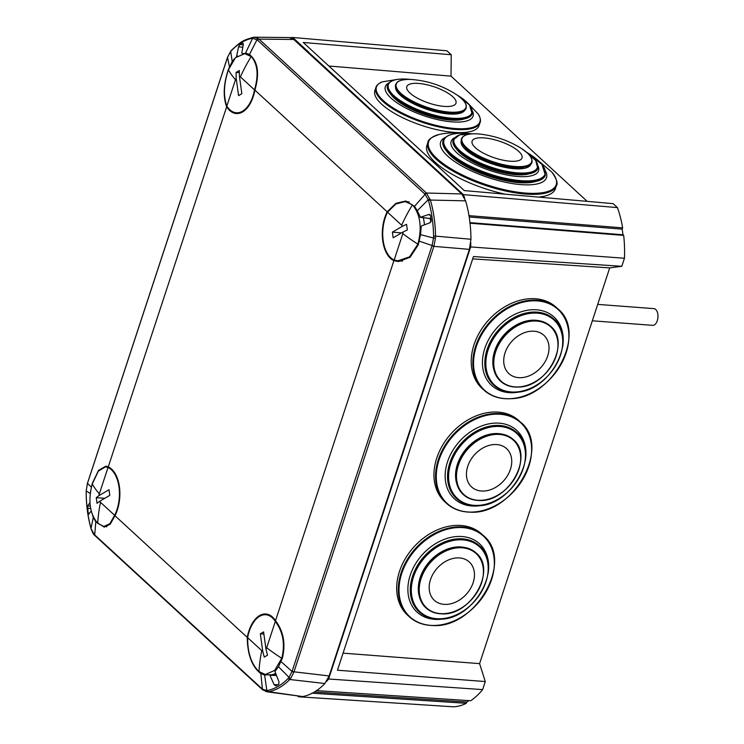 <?xml version="1.0" encoding="UTF-8"?>
<svg xmlns="http://www.w3.org/2000/svg" width="744" height="744" viewBox="0 0 744 744"><rect width="100%" height="100%" fill="white"/><g stroke="black" fill="none" stroke-linecap="round" stroke-linejoin="round"><path stroke-width="1.12" d="M587.174 201.354L451.013 76.13L451.227 54.74L446.912 50.778L292.755 37.479L308.844 52.285L308.379 52.926M316.209 690.599L470.673 700.736A89.066 49.839 94.3 0 0 482.633 689.604L485.274 681.56L479.601 663.629L609.717 267.887L621.807 266.296L624.458 258.242A89.066 49.839 94.3 0 0 623.677 235.392L622.979 234.76L622.198 229.152L622.626 227.859A89.066 49.839 94.3 0 0 617.418 207.595L613.103 203.633L464.303 190.594L303.273 42.492L451.227 54.74M469.064 700.634L466.739 702.001L466.311 703.303A89.066 49.839 94.3 0 1 453.291 706.8L298.558 696.775L297.926 696.198M482.633 689.604L328.606 679.002A90.703 50.75 94.3 0 1 326.542 681.439M328.606 679.002L470.673 246.934A90.703 50.75 94.3 0 0 470.794 242.711M617.418 207.595L463.4 194.63A90.703 50.75 94.3 0 1 464.591 198.09M463.4 194.63L308.602 52.257M621.807 266.296L473.463 256.55L337.46 670.214L485.274 681.56M624.458 258.242L470.673 246.934M622.626 227.859L468.832 215.639M623.677 235.392L469.883 223.209M622.979 234.76L469.966 222.633M622.198 229.152L469.204 217.006M300.855 696.607L298.558 696.775M466.311 703.303L311.82 693.176M466.739 702.001L314.405 692.013M290.29 37.656L292.755 37.479M472.691 258.884L609.717 267.887M343.068 653.148L479.601 663.629M328.848 66.011L451.013 76.13M419.821 216.913L420.481 217.285L417.263 210.729L414.52 206.311L405.796 201.01L395.948 203.289L387.187 211.798A30.578 17.112 -85.7 0 0 384.825 217.536A30.578 17.112 -85.7 0 0 393.883 260.679L398.403 261.581L410.084 257.275L418.295 244.776L420.537 234.648L421.206 226.641L421.699 225.832L429.911 222.8L431.25 220.522L430.562 215.667L428.721 214.486L429.372 214.421M269.282 674.771L269.905 675.273L269.282 674.771L264.613 675.003L260.874 673.636C251.983 666.754 247.445 654.674 247.259 637.394A30.578 17.112 94.3 0 1 248.887 630.977A30.578 17.112 94.3 0 1 266.268 614.023A30.578 17.112 94.3 0 1 275.522 620.663C283.52 631.256 285.798 643.774 282.367 658.207L278.479 666.726L274.954 671.479L278.972 681.867L278.795 684.229L275.968 685.875L274.127 684.685L269.905 675.273L276.145 675.45M114.976 515.731A30.578 17.112 -85.7 0 0 117.347 509.984A30.578 17.112 -85.7 0 0 108.28 466.851L105.983 466.107L98.552 470.348L92.284 483.386L90.164 493.523L86.23 490.845L86.211 492.705C86.313 505.399 87.913 517.266 91.01 528.286L93.288 517.433L95.818 521.832L104.253 527.124L110.214 524.222L114.976 515.731L247.259 637.394M92.461 514.941L93.288 517.433M243.539 53.624L245.939 53.159L249.463 54.507C257.926 61.361 259.74 73.237 254.904 90.136A30.578 17.112 94.3 0 1 253.276 96.553A30.578 17.112 94.3 0 1 236.694 113.562A30.578 17.112 94.3 0 1 226.641 106.866C222.968 96.599 223.488 84.286 228.213 69.945L232.221 61.445L234.323 58.897M91.252 510.961L88.769 514.197L88.108 513.1L87.643 505.892L90.089 502.423M227.627 57.074A1.86 0.651 18.5 0 0 227.525 57.204A1.86 0.651 18.5 0 0 227.534 57.372L87.476 483.33L91.186 487.004M87.476 483.33L86.192 490.854L87.476 483.181A1.86 0.595 17.9 0 0 87.476 483.33M241.828 52.973L243.362 43.998L242.711 42.901L239.912 44.547L238.573 46.826L236.49 56.749M245.539 53.094L252.616 38.26L257.396 40.027L425.112 194.305L414.52 206.311M232.221 61.445L230.687 51.466L227.534 57.372L229.422 66.551M249.463 54.507L257.006 39.702A1.86 1.423 128 0 1 258.633 38.744L254.002 37.228A1.86 1.562 84.3 0 0 252.616 38.26L252.095 38.335C244.897 39.795 238.071 43.822 231.626 50.425L230.687 51.466A1.86 1.144 39.7 0 1 230.863 50.992L227.441 57.465A1.86 0.623 -161.8 0 1 227.525 57.353M254.904 90.136L387.187 211.798M253.425 37.312A1.86 1.534 78.9 0 0 253.165 37.34L254.002 37.228M226.641 106.866L108.28 466.851M243.186 44.863L239.912 44.547M257.396 40.027A1.86 1.414 132.6 0 1 259.07 39.116L293.759 39.479L461.717 193.942L465.614 200.843L430.376 200.062L426.414 193.022L258.633 38.744M95.818 521.832L94.693 534.889L262.418 689.13L260.874 673.636M91.242 529.077L94.321 534.527A1.86 1.358 -44.8 0 0 94.628 535.299L94.628 535.299C93.902 535.103 92.777 533.123 91.252 529.356L91.252 529.356A1.86 0.949 -17.3 0 1 91.242 529.077M90.684 508.571L87.457 508.254M88.108 513.1L89.513 513.137M420.537 234.648L433.51 238.006L433.575 236.155C433.371 223.451 431.669 211.575 428.47 200.545A1.86 0.846 163.7 0 1 430.376 200.062C433.622 211.231 435.342 223.247 435.538 236.127L470.952 239.261A90.703 50.75 -85.7 0 0 465.614 200.843M470.952 239.261L469.408 249.352L433.892 246.366L293.917 672.102A1.86 0.642 -160.8 0 1 292.039 671.469L281.027 661.602M262.651 689.8A1.86 1.414 -47.4 0 1 262.409 689.632L266.705 691.771L268.724 691.725C276.126 690.255 283.139 686.182 289.769 679.505L324.886 683.513L329.155 675.933L469.408 249.352M324.886 683.513A90.703 50.75 94.3 0 1 302.631 696.561L268.724 691.725A1.86 1.525 -100.9 0 1 267.384 690.497L266.836 690.572L264.613 675.003M266.705 691.771L302.631 696.561M293.759 39.479L289.314 37.563L254.606 37.2M275.522 620.663L393.883 260.679M431.036 218.876L429.418 218.438M430.999 221.824A30.671 17.168 94.3 0 0 430.525 219.182L430.59 219.517M430.888 217.806L429.753 218.476L420.481 217.285L428.721 214.486L429.948 214.644M278.479 666.726L289.044 677.384L292.132 671.218L432.097 245.511L419.263 241.149M433.985 246.078A1.86 0.605 -162.8 0 1 432.097 245.511L433.51 238.006L435.473 238.164L433.892 246.366A1.86 0.623 18.2 0 1 432.013 245.762M269.365 674.761L275.931 674.947L269.449 674.78M268.128 691.808A1.86 1.516 -95 0 1 266.836 690.572L262.418 689.13A1.86 1.46 -50.2 0 0 262.855 690.023M288.161 678.435A1.86 1.283 -135.4 0 0 289.769 679.505L290.746 678.351A1.86 1.218 -143.8 0 1 289.044 677.384L288.161 678.435C281.613 685.029 274.685 689.046 267.384 690.497M290.746 678.351L293.917 672.102M428.47 200.545L428.209 199.755L417.263 210.729M430.097 199.187A1.86 0.902 160.3 0 0 428.209 199.755L425.112 194.305A1.86 1.404 137.1 0 1 426.824 193.431M433.575 236.155L435.538 236.127L435.473 238.164M275.345 673.515A29.797 16.675 94.3 0 1 271.086 674.817M266.678 647.764L275.327 621.445A29.797 16.675 -85.7 0 0 272.341 617.799A29.797 16.675 -85.7 0 0 265.813 614.758A29.797 16.675 -85.7 0 0 247.659 637.654C247.529 652.562 251.249 663.825 258.8 671.451L265.301 674.492L274.62 670.465L281.762 658.263A148.995 49.895 -161.8 0 1 266.678 647.764A6.333 3.543 94.3 0 1 265.999 649.298L263.581 631.898L260.326 633.814L262.734 651.205A6.333 3.543 94.3 0 1 261.776 650.637L247.659 637.654M275.327 621.445C283.12 631.889 285.259 644.164 281.762 658.263M262.734 651.205L264.26 657.101L267.524 655.185L265.999 649.298M263.887 634.083L260.326 633.814M235.485 79.757L226.836 106.085A29.797 16.675 -85.7 0 0 229.831 109.721A29.797 16.675 -85.7 0 0 236.35 112.763A29.797 16.675 -85.7 0 0 254.504 89.866C258.754 75.274 257.703 64.216 251.37 56.684L244.813 53.642L235.476 57.66L228.408 69.871A148.995 49.895 18.2 0 0 235.485 79.757A6.333 3.543 94.3 0 1 236.164 78.232L238.582 95.623L241.847 93.716L239.429 76.316A6.333 3.543 94.3 0 1 240.396 76.883L254.504 89.866M226.836 106.085C223.228 95.957 223.749 83.886 228.408 69.871M239.429 76.316L239.326 70.531L236.062 72.447L236.164 78.232M239.336 72.689L236.062 72.447M100.514 502.33L114.632 515.304A29.797 16.675 -85.7 0 0 116.966 509.64A29.797 16.675 -85.7 0 0 107.992 467.539L105.555 466.823L98.394 471.092L92.256 483.972C87.885 500.647 89.708 513.76 97.715 523.302A148.995 112.958 -47.4 0 1 100.514 502.33A6.333 3.543 94.3 0 1 99.705 501.27L109.787 495.365L109.005 489.729L98.924 495.634A6.333 3.543 94.3 0 1 99.343 493.867L107.992 467.539M114.632 515.304L109.833 523.757L103.825 526.464L97.715 523.302M98.924 495.634L96.255 497.671L97.036 503.307L99.705 501.27M104.755 498.313L96.255 497.671M423.28 217.704A29.797 16.675 94.3 0 1 424.424 224.8M401.648 225.2L387.54 212.217A29.797 16.675 -85.7 0 0 385.197 217.88A29.797 16.675 -85.7 0 0 394.171 259.982L397.901 260.8L409.553 256.866L417.914 244.162C422.183 227.478 420.36 214.365 412.446 204.833A148.995 112.958 132.6 0 0 401.648 225.2A6.333 3.543 94.3 0 1 402.458 226.26L392.376 232.165L393.158 237.792L403.239 231.895A6.333 3.543 94.3 0 1 402.829 233.663L394.171 259.982M387.54 212.217L395.799 204.023L405.145 201.578L412.446 204.833M403.239 231.895L407.331 229.961L406.55 224.335L402.458 226.26M401.583 232.863L392.376 232.165M597.711 304.389L653.892 308.63A8.379 4.687 94.3 0 1 657.826 314.154A8.379 4.687 94.3 0 1 656.087 323.194A8.379 4.687 94.3 0 1 652.628 325.342L592.317 320.794M510.775 468.162A25.938 19.539 -47.8 0 1 482.521 491.059A25.938 19.539 -47.8 0 1 467.409 467.418A25.938 19.539 -47.8 0 1 495.671 444.521A25.938 19.539 -47.8 0 1 510.775 468.162M478.857 500.396A37.181 28.002 -47.8 0 1 463.298 494.593A37.181 28.002 -47.8 0 1 463.279 494.574A37.181 28.002 -47.8 0 1 461.215 456.937A37.181 28.002 -47.8 0 1 497.68 433.687A37.181 28.002 -47.8 0 1 513.239 439.499A37.181 28.002 -47.8 0 1 513.248 439.509A37.181 28.002 -47.8 0 1 520.558 461.364M497.885 425.401A44.696 33.666 -47.8 0 1 516.596 432.394A44.696 33.666 -47.8 0 1 516.615 432.404L516.596 432.394A44.696 33.666 -47.8 0 0 497.922 425.438A44.696 33.666 -47.8 0 0 454.073 453.384A44.696 33.666 -47.8 0 0 456.565 498.629L456.528 498.601A44.696 33.666 -47.8 0 1 456.528 498.601A44.696 33.666 -47.8 0 1 454.045 453.347A44.696 33.666 -47.8 0 1 497.885 425.401M466.823 511.9A54.944 41.385 -47.8 0 1 446.633 503.456L445.005 501.977A54.944 41.385 -47.8 0 1 441.955 446.363A54.944 41.385 -47.8 0 1 495.848 412.009A54.944 41.385 -47.8 0 1 518.838 420.602L520.465 422.071A54.944 41.385 -47.8 0 1 530.825 441.341M548.505 352.944A25.938 19.539 -47.8 0 1 521.544 377.654A25.938 19.539 -47.8 0 1 504.227 355.92A25.938 19.539 -47.8 0 1 531.188 331.21A25.938 19.539 -47.8 0 1 548.505 352.944M518.642 386.973A37.181 28.002 -47.8 0 1 500.573 381.226A37.181 28.002 -47.8 0 1 500.554 381.207A37.181 28.002 -47.8 0 1 497.783 344.853A37.181 28.002 -47.8 0 1 532.434 320.394A37.181 28.002 -47.8 0 1 550.514 326.142A37.181 28.002 -47.8 0 1 550.523 326.142A37.181 28.002 -47.8 0 1 557.833 348.006M532.137 312.117A44.696 33.666 -47.8 0 1 553.861 319.027A44.696 33.666 -47.8 0 1 553.88 319.046L553.899 319.055A44.696 33.666 -47.8 0 0 532.165 312.145A44.696 33.666 -47.8 0 0 490.51 341.561A44.696 33.666 -47.8 0 0 493.83 385.271A44.696 33.666 -47.8 0 1 493.802 385.234A44.696 33.666 -47.8 0 1 490.473 341.524A44.696 33.666 -47.8 0 1 532.137 312.117M504.097 398.533A54.944 41.385 -47.8 0 1 483.907 390.089L482.279 388.619A54.944 41.385 -47.8 0 1 478.197 334.893A54.944 41.385 -47.8 0 1 529.403 298.744A54.944 41.385 -47.8 0 1 556.112 307.235L557.74 308.714A54.944 41.385 -47.8 0 1 568.1 327.983M473.463 581.65A25.938 19.539 -47.8 0 1 445.126 604.416A25.938 19.539 -47.8 0 1 430.181 580.655A25.938 19.539 -47.8 0 1 458.518 557.888A25.938 19.539 -47.8 0 1 473.463 581.65M441.415 613.763A37.181 28.002 -47.8 0 1 426.024 607.95A37.181 28.002 -47.8 0 1 426.005 607.932A37.181 28.002 -47.8 0 1 423.987 570.211A37.181 28.002 -47.8 0 1 460.583 547.054A37.181 28.002 -47.8 0 1 475.974 552.866A37.181 28.002 -47.8 0 1 475.983 552.866A37.181 28.002 -47.8 0 1 483.293 574.731M460.815 538.768A44.696 33.666 -47.8 0 1 479.322 545.752A44.696 33.666 -47.8 0 1 479.341 545.771L479.359 545.78A44.696 33.666 -47.8 0 0 460.852 538.805A44.696 33.666 -47.8 0 0 416.863 566.64A44.696 33.666 -47.8 0 0 419.291 611.996A44.696 33.666 -47.8 0 1 419.253 611.959A44.696 33.666 -47.8 0 1 416.826 566.612A44.696 33.666 -47.8 0 1 460.815 538.768M429.548 625.258A54.944 41.385 -47.8 0 1 409.358 616.813L407.74 615.344A54.944 41.385 -47.8 0 1 404.755 559.6A54.944 41.385 -47.8 0 1 458.825 525.376A54.944 41.385 -47.8 0 1 481.573 533.96L483.191 535.429A54.944 41.385 -47.8 0 1 493.56 554.708M450.715 95.037A25.938 8.556 -161.4 0 1 446.837 106.504A25.938 8.556 -161.4 0 1 412.074 94.786A25.938 8.556 -161.4 0 1 415.952 83.319A25.938 8.556 -161.4 0 1 450.715 95.037M458.304 95.864A36.763 12.127 -161.4 0 1 452.975 112.242A36.763 12.127 -161.4 0 1 403.713 95.632A36.763 12.127 -161.4 0 1 409.2 79.376A36.763 12.127 -161.4 0 1 409.386 79.376C427.233 80.324 443.536 85.82 458.304 95.864C466.283 102.17 466.274 105.341 466.321 105.992L466.116 108.28A37.181 12.267 -161.4 0 1 466.107 108.317A37.181 12.267 -161.4 0 1 453.012 113.06A37.181 12.267 -161.4 0 1 413.766 102.635A37.181 12.267 -161.4 0 1 395.641 84.565A37.181 12.267 -161.4 0 1 395.65 84.546L395.641 84.565M455.282 113.014A34.642 11.43 -161.4 0 1 451.059 113.228A34.642 11.43 -161.4 0 1 401.416 94.86M410.493 79.403L403.797 79.004C394.683 78.929 389.252 81.003 387.485 85.225A44.696 14.75 -161.4 0 0 409.284 106.95A44.696 14.75 -161.4 0 0 456.453 119.477A44.696 14.75 -161.4 0 0 472.198 113.776A44.696 14.75 -161.4 0 1 472.18 113.832A44.696 14.75 -161.4 0 1 456.435 119.542A44.696 14.75 -161.4 0 1 437.128 116.966A44.696 14.75 -161.4 0 1 413.469 108.996A44.696 14.75 -161.4 0 1 387.466 85.281A44.696 14.75 -161.4 0 1 387.475 85.253L387.466 85.281M464.321 118.882A42.092 13.885 -161.4 0 1 454.259 120.221A42.092 13.885 -161.4 0 1 390.674 94.06M479.024 125.624A54.944 18.126 -161.4 0 1 459.662 132.627A54.944 18.126 -161.4 0 1 401.676 117.227A54.944 18.126 -161.4 0 1 374.892 90.526L375.897 87.541A54.944 18.126 -161.4 0 0 402.681 114.251A54.944 18.126 -161.4 0 0 460.666 129.651A54.944 18.126 -161.4 0 0 480.029 122.639L479.024 125.624M437.128 116.966L436.421 116.799A42.092 13.885 -161.4 0 1 414.138 109.294L413.469 108.996M464.516 146.661A34.661 11.439 18.6 0 0 467.52 150.028A34.661 11.439 18.6 0 0 512.709 167.763A34.661 11.439 18.6 0 0 524.697 166.944M478.318 133.929C469.278 133.316 463.717 134.794 461.633 138.375A37.172 12.267 18.6 0 0 461.429 138.868A37.172 12.267 18.6 0 0 466.032 148.13A37.172 12.267 18.6 0 0 503.976 165.521A37.172 12.267 18.6 0 0 531.867 162.638A37.172 12.267 18.6 0 0 531.876 162.62A37.172 12.267 18.6 0 0 532.016 162.09C532.462 159.3 530.835 156.212 527.143 152.836L521.423 148.456C508.18 140.263 493.811 135.427 478.318 133.929A36.735 12.118 18.6 0 0 466.562 147.638A36.735 12.118 18.6 0 0 514.457 166.433A36.735 12.118 18.6 0 0 527.096 152.799A36.735 12.118 18.6 0 0 521.423 148.456M461.429 138.868L461.42 138.895A37.172 12.267 18.6 0 0 461.42 138.895A37.172 12.267 18.6 0 0 466.023 148.158A37.172 12.267 18.6 0 0 503.986 165.503A37.172 12.267 18.6 0 0 531.876 162.611L531.867 162.638M475.37 147.703A26.328 8.686 18.6 0 0 509.686 161.169A26.328 8.686 18.6 0 0 518.745 151.395A26.328 8.686 18.6 0 0 484.418 137.928A26.328 8.686 18.6 0 0 475.37 147.703M456.909 149.544A42.092 13.885 18.6 0 0 515.062 174.645A42.092 13.885 18.6 0 0 529.003 173.845M537.763 168.553A44.649 14.731 -161.4 0 1 537.735 168.646A44.649 14.731 -161.4 0 1 516.857 174.096A44.649 14.731 -161.4 0 1 472.198 160.444A44.649 14.731 -161.4 0 1 453.115 140.123A44.649 14.731 -161.4 0 1 453.143 140.03M446.726 151.237A51.401 16.963 18.6 0 0 518.233 182.587A51.401 16.963 18.6 0 0 536.099 181.359M545.352 175.203A53.959 17.809 -161.4 0 1 545.315 175.324A53.959 17.809 -161.4 0 1 520.075 181.917A53.959 17.809 -161.4 0 1 503.269 179.174A53.959 17.809 -161.4 0 1 474.17 169.362A53.959 17.809 -161.4 0 1 443.043 140.858A53.959 17.809 -161.4 0 1 443.08 140.737M505.204 194.175A67.788 22.367 -161.4 0 1 426.898 145.443L427.921 142.42A67.788 22.367 -161.4 0 0 456.89 173.278A67.788 22.367 -161.4 0 0 524.697 193.998A67.788 22.367 -161.4 0 0 556.4 185.721L555.377 188.753A67.788 22.367 -161.4 0 1 538.647 197.104M503.269 179.174L502.563 179.006A51.401 16.963 -161.4 0 1 474.839 169.669L474.17 169.362M87.643 505.892L90.294 506.153M237.513 55.93L236.908 55.874M238.573 46.826L242.739 47.235M231.626 50.425A1.86 1.293 44.2 0 1 231.886 49.848L231.886 49.848C242.191 40.669 242.098 40.762 253.165 37.34L253.165 37.34A1.86 1.534 78.9 0 0 252.095 38.335M461.717 193.942L426.414 193.022A1.86 1.414 132.6 0 0 424.74 193.942M227.45 57.623A1.86 0.623 -161.8 0 1 227.441 57.465L87.56 482.921A1.86 0.623 -161.8 0 0 87.56 483.079A1.86 0.595 17.9 0 0 87.476 483.181L87.56 482.921A1.86 0.623 -161.8 0 1 87.653 482.8M94.869 535.475A1.86 1.358 -44.8 0 1 94.628 535.299L95.065 535.717A1.86 1.414 -47.4 0 1 94.693 534.889M91.419 529.607A1.86 0.949 -17.3 0 1 91.252 529.356L91.001 528.528A1.86 0.856 -15.9 0 1 91.01 528.286M91.14 528.742A1.86 0.856 -15.9 0 1 91.001 528.528C87.885 517.471 86.276 505.539 86.174 492.751L86.192 490.854M95.065 535.717L262.409 689.632A1.86 1.414 -47.4 0 1 262.046 688.795M277.931 684.768L274.127 684.685M292.132 671.218A1.86 0.623 18.2 0 0 294.01 671.823L329.155 675.933M258.977 671.609A148.995 112.958 -47.4 0 1 261.776 650.637M251.193 56.516A148.995 112.958 132.6 0 0 240.396 76.883M92.256 483.972A148.995 49.895 18.2 0 0 99.343 493.867M417.914 244.162A148.995 49.895 -161.8 0 1 402.829 233.663M497.922 434.375A36.763 27.695 -47.8 0 1 519.331 467.874A36.763 27.695 -47.8 0 1 479.285 500.321A36.763 27.695 -47.8 0 1 457.876 466.823A36.763 27.695 -47.8 0 1 497.922 434.375M513.258 439.518C534.545 456.165 508.226 502.786 479.034 500.48C472.775 500.331 467.53 498.368 463.298 494.593L463.279 494.574A37.181 28.002 -47.8 0 1 461.224 456.946A37.181 28.002 -47.8 0 1 497.699 433.706A37.181 28.002 -47.8 0 1 513.258 439.518L513.239 439.499M456.677 483.414A36.633 27.593 -47.8 0 1 465.251 450.027A36.633 27.593 -47.8 0 1 496.834 433.538A36.633 27.593 -47.8 0 1 501.493 434.022M498.192 426.424A44.036 33.164 -47.8 0 1 523.822 466.553A44.036 33.164 -47.8 0 1 475.872 505.409A44.036 33.164 -47.8 0 1 450.232 465.288A44.036 33.164 -47.8 0 1 498.192 426.424M485.051 504.637A46.277 34.856 -47.8 0 1 473.826 506.087A46.277 34.856 -47.8 0 1 446.874 463.921A46.277 34.856 -47.8 0 1 497.28 423.076A46.277 34.856 -47.8 0 1 525.366 460.192M497.783 414.157A54.591 41.115 -47.8 0 1 529.57 463.903A54.591 41.115 -47.8 0 1 470.106 512.086A54.591 41.115 -47.8 0 1 438.318 462.34A54.591 41.115 -47.8 0 1 497.783 414.157M497.476 413.487A54.944 41.385 -47.8 0 1 520.465 422.071C551.927 446.744 513.016 515.546 469.892 512.151C460.657 511.937 452.901 509.036 446.633 503.456A54.944 41.385 -47.8 0 1 443.573 447.832A54.944 41.385 -47.8 0 1 497.476 413.487M475.267 505.613A44.696 33.666 -47.8 0 1 456.565 498.629C461.661 503.176 467.967 505.529 475.49 505.715C510.579 508.478 542.227 452.482 516.624 432.422M532.704 321.073A36.763 27.695 -47.8 0 1 557.247 351.875A36.763 27.695 -47.8 0 1 519.042 386.899A36.763 27.695 -47.8 0 1 494.509 356.097A36.763 27.695 -47.8 0 1 532.704 321.073M532.453 320.404A37.181 28.002 -47.8 0 1 550.532 326.151L550.514 326.142C570.908 342.138 547.519 386.787 518.828 387.047C511.528 387.475 505.436 385.532 500.573 381.226A37.181 28.002 -47.8 0 1 497.801 344.872A37.181 28.002 -47.8 0 1 532.453 320.404M493.951 370.047A36.633 27.593 -47.8 0 1 531.625 320.236A36.633 27.593 -47.8 0 1 538.758 320.655M532.481 313.14A44.036 33.164 -47.8 0 1 561.869 350.024A44.036 33.164 -47.8 0 1 516.122 391.976A44.036 33.164 -47.8 0 1 486.725 355.083A44.036 33.164 -47.8 0 1 532.481 313.14M522.325 391.27A46.277 34.856 -47.8 0 1 514.234 392.646A46.277 34.856 -47.8 0 1 483.34 353.874A46.277 34.856 -47.8 0 1 531.421 309.792A46.277 34.856 -47.8 0 1 562.641 346.834M531.356 300.892A54.591 41.115 -47.8 0 1 567.802 346.62A54.591 41.115 -47.8 0 1 511.072 398.626A54.591 41.115 -47.8 0 1 474.635 352.898A54.591 41.115 -47.8 0 1 531.356 300.892M531.021 300.213A54.944 41.385 -47.8 0 1 557.74 308.714C587.862 332.401 553.266 398.291 510.896 398.7C500.108 399.333 491.114 396.459 483.907 390.089A54.944 41.385 -47.8 0 1 479.815 336.362A54.944 41.385 -47.8 0 1 531.021 300.213M515.564 392.172A44.696 33.666 -47.8 0 1 493.83 385.271L493.802 385.234M460.815 547.742A36.763 27.695 -47.8 0 1 482.01 581.417A36.763 27.695 -47.8 0 1 441.852 613.679A36.763 27.695 -47.8 0 1 420.658 580.004A36.763 27.695 -47.8 0 1 460.815 547.742M460.601 547.072A37.181 28.002 -47.8 0 1 475.993 552.876L475.974 552.866C497.336 569.569 470.812 616.32 441.592 613.837C435.407 613.651 430.218 611.689 426.024 607.95A37.181 28.002 -47.8 0 1 424.006 570.23A37.181 28.002 -47.8 0 1 460.601 547.072M419.411 596.772A36.633 27.593 -47.8 0 1 428.042 563.31A36.633 27.593 -47.8 0 1 459.727 546.896A36.633 27.593 -47.8 0 1 464.219 547.379M461.113 539.791A44.036 33.164 -47.8 0 1 486.492 580.125A44.036 33.164 -47.8 0 1 438.402 618.766A44.036 33.164 -47.8 0 1 413.022 578.432A44.036 33.164 -47.8 0 1 461.113 539.791M447.786 617.994A46.277 34.856 -47.8 0 1 436.347 619.445A46.277 34.856 -47.8 0 1 409.674 577.056A46.277 34.856 -47.8 0 1 460.22 536.443A46.277 34.856 -47.8 0 1 488.101 573.559M460.75 527.524A54.591 41.115 -47.8 0 1 492.221 577.53A54.591 41.115 -47.8 0 1 432.589 625.444A54.591 41.115 -47.8 0 1 401.128 575.438A54.591 41.115 -47.8 0 1 460.75 527.524M460.452 526.854A54.944 41.385 -47.8 0 1 483.191 535.429C514.755 560.176 475.537 629.173 432.366 625.509C423.234 625.248 415.571 622.347 409.358 616.813A54.944 41.385 -47.8 0 1 406.373 561.069A54.944 41.385 -47.8 0 1 460.452 526.854M437.798 618.971A44.696 33.666 -47.8 0 1 419.291 611.996L419.253 611.959M466.116 108.28L466.107 108.317A37.181 12.267 -161.4 0 1 453.022 113.023A37.181 12.267 -161.4 0 1 413.785 102.607A37.181 12.267 -161.4 0 1 395.659 84.537L396.868 82.593C397.305 82.11 399.203 79.599 409.2 79.376L409.386 79.376M464.768 110.27A36.633 12.09 -161.4 0 1 452.25 114.12A36.633 12.09 -161.4 0 1 414.743 104.411A36.633 12.09 -161.4 0 1 395.529 86.936M457.486 95.26A44.036 14.527 -161.4 0 1 456.332 118.38A44.036 14.527 -161.4 0 1 397.324 98.487A44.036 14.527 -161.4 0 1 403.899 79.022A44.036 14.527 -161.4 0 1 410.409 79.403M472.459 111.079A46.277 15.271 -161.4 0 1 456.751 122.09A46.277 15.271 -161.4 0 1 402.206 106.067A46.277 15.271 -161.4 0 1 388.917 82.919M468.023 103.342L478.392 114.251A54.591 18.014 -161.4 0 1 460.703 128.768A54.591 18.014 -161.4 0 1 394.952 109.033A54.591 18.014 -161.4 0 1 382.277 81.849C378.333 83.681 376.213 85.579 375.897 87.541M537.735 168.646L537.8 168.451A44.649 14.731 -161.4 0 1 516.922 173.91A44.649 14.731 -161.4 0 1 472.263 160.258A44.649 14.731 -161.4 0 1 453.18 139.937L453.115 140.123M525.971 151.804A43.98 14.517 -161.4 0 1 516.866 172.813A43.98 14.517 -161.4 0 1 460.118 150.855A43.98 14.517 -161.4 0 1 472.673 133.846M530.853 164.275A36.735 12.118 -161.4 0 1 513.704 168.674A36.735 12.118 -161.4 0 1 477.081 157.505A36.735 12.118 -161.4 0 1 461.233 140.821M545.315 175.324L545.389 175.091A53.959 17.809 -161.4 0 1 520.158 181.675A53.959 17.809 -161.4 0 1 466.181 165.177A53.959 17.809 -161.4 0 1 443.117 140.616L443.043 140.858M527.059 152.539A53.317 17.596 -161.4 0 1 520.112 180.597A53.317 17.596 -161.4 0 1 450.594 153.32A53.317 17.596 -161.4 0 1 468.934 133.529A53.317 17.596 -161.4 0 1 471.361 133.771M538.07 165.94A46.119 15.215 -161.4 0 1 516.996 176.421A46.119 15.215 -161.4 0 1 465.698 159.356A46.119 15.215 -161.4 0 1 454.482 137.77M556.4 185.721C558.139 183.554 556.67 179.053 551.983 172.245A67.332 22.218 -161.4 0 1 524.743 192.994A67.332 22.218 -161.4 0 1 445.321 165.131A67.332 22.218 -161.4 0 1 439.592 134.357C431.743 136.952 427.847 139.64 427.921 142.42M545.566 171.148A55.856 18.433 -161.4 0 1 520.372 184.559A55.856 18.433 -161.4 0 1 457.607 163.485A55.856 18.433 -161.4 0 1 445.368 137.37M242.005 53.456L243.437 53.633M231.886 49.848L230.863 50.992M420.248 217.313L429.576 218.513L430.413 219.378L430.878 222.019M265.813 614.758L269.644 615.046M265.301 674.492L269.235 674.789M271.504 674.771L272.639 674.855M236.35 112.763L240.182 113.051M244.813 53.642L248.263 53.903M105.741 466.841L108.736 467.065M103.993 526.473L106.792 526.687M398.18 260.819L402.523 261.144M405.341 201.596L409.116 201.875M493.83 385.271C499.698 390.451 507.017 392.786 515.797 392.274C550.281 391.949 578.404 338.315 553.899 319.055M419.291 611.996C424.34 616.497 430.581 618.85 438.011 619.073C473.138 622.049 505.036 565.896 479.359 545.78M472.18 113.832L469.445 104.951L457.421 95.223M478.392 114.251C480.419 118.091 480.968 120.881 480.029 122.639M397.129 79.45L382.277 81.849M537.8 168.451L535.736 160.527L525.906 151.748M545.389 175.091L541.93 164.387L527.012 152.511M471.417 133.771L468.878 133.52C454.352 132.33 445.768 134.692 443.117 140.616M551.983 172.245L534.806 157.756M462.573 133.269C454.203 132.497 446.549 132.86 439.592 134.357M472.756 133.836L459.615 134.878L453.18 139.937"/></g></svg>
